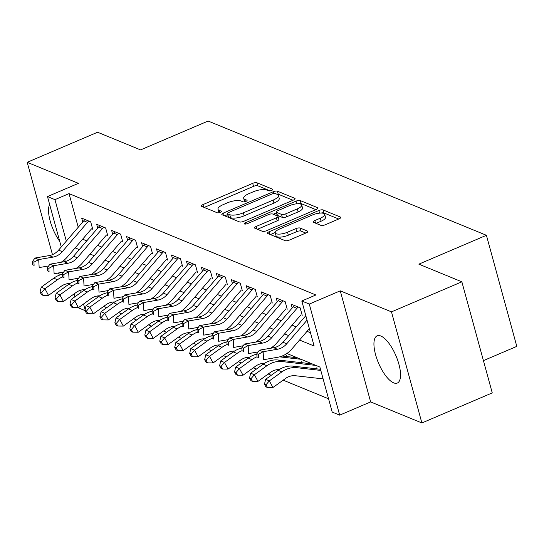 <?xml version="1.0" encoding="UTF-8"?>
<svg xmlns="http://www.w3.org/2000/svg" width="544" height="544" viewBox="0 0 544 544"><rect width="100%" height="100%" fill="white"/><g stroke="black" fill="none" stroke-linecap="round" stroke-linejoin="round"><path stroke-width="0.82" d="M271.626 190.434A2.264 0.734 -15.3 0 0 272.782 189.414A2.264 0.734 -15.3 0 0 272.53 189.183L256.931 182.777A3.23 1.054 -15.3 0 0 252.702 183.355L202.966 204.598A3.23 1.054 -15.3 0 0 201.314 206.054A3.23 1.054 -15.3 0 0 201.668 206.38L217.274 212.786A2.264 0.734 -15.3 0 0 220.232 212.384A2.264 0.734 -15.3 0 0 221.388 211.364A2.264 0.734 -15.3 0 0 221.143 211.133L219.123 210.31A10.343 3.366 -15.3 0 1 217.988 209.256A10.343 3.366 -15.3 0 1 223.264 204.598L227.406 202.83A10.343 3.366 -15.3 0 1 240.951 200.981L242.971 201.81A2.264 0.734 -15.3 0 0 245.929 201.409A2.264 0.734 -15.3 0 0 247.085 200.389A2.264 0.734 -15.3 0 0 246.84 200.158L244.82 199.328A10.343 3.366 -15.3 0 1 243.685 198.281A10.343 3.366 -15.3 0 1 248.962 193.623L253.103 191.855A10.343 3.366 -15.3 0 1 266.648 190.006L268.661 190.835A2.264 0.734 -15.3 0 0 271.626 190.434M380.834 336.015A25.677 9.445 -113.1 0 0 377.148 335.818A25.677 9.445 -113.1 0 0 376.897 358.884A25.677 9.445 -113.1 0 0 393.645 382.847A25.677 9.445 -113.1 0 0 397.324 383.044A25.677 9.445 -113.1 0 0 397.582 359.978A25.677 9.445 -113.1 0 0 380.834 336.015M49.62 204.408A25.677 9.445 -113.1 0 0 59.731 241.366M320.933 225.372A3.23 1.054 -15.3 0 0 325.169 224.801L339.116 218.838A3.23 1.054 -15.3 0 0 340.768 217.382A3.23 1.054 -15.3 0 0 340.415 217.056L323.088 209.936A3.23 1.054 -15.3 0 0 318.852 210.514L269.117 231.764A3.23 1.054 -15.3 0 0 267.471 233.22A3.23 1.054 -15.3 0 0 267.825 233.546L285.151 240.659A3.23 1.054 -15.3 0 0 289.388 240.081L306.238 232.88A3.23 1.054 -15.3 0 0 307.89 231.424A3.23 1.054 -15.3 0 0 307.537 231.098L300.118 228.052A3.23 1.054 -15.3 0 0 295.888 228.63L287.531 232.2A8.643 2.815 -15.3 0 1 275.264 232.873A8.643 2.815 -15.3 0 1 279.67 228.976L312.412 214.989A8.643 2.815 -15.3 0 1 324.68 214.322A8.643 2.815 -15.3 0 1 320.273 218.219L314.813 220.544A3.23 1.054 -15.3 0 0 313.167 222A3.23 1.054 -15.3 0 0 313.521 222.333L320.933 225.372M461.863 281.812L492.252 392.897L421.879 422.96L391.49 311.875L461.863 281.812L418.853 264.153L486.411 235.294L208.141 121.04L140.583 149.899L97.573 132.24L27.2 162.302L78.438 183.342L47.478 196.568L54.958 199.641L69.034 193.623L315.88 294.977L301.804 300.995L309.284 304.062L339.674 415.147L332.194 412.073L319.879 367.044L286.885 353.498M391.49 311.875L340.252 290.836L309.284 304.062M293.447 200.083A3.23 1.054 -15.3 0 0 295.1 198.628A3.23 1.054 -15.3 0 0 294.746 198.302L277.413 191.189A3.23 1.054 -15.3 0 0 273.183 191.767L223.448 213.01A3.23 1.054 -15.3 0 0 221.802 214.465A3.23 1.054 -15.3 0 0 222.156 214.792L239.482 221.911A3.23 1.054 -15.3 0 0 243.712 221.333L293.447 200.083M300.247 200.566L317.58 207.679A3.23 1.054 -15.3 0 1 317.934 208.005A3.23 1.054 -15.3 0 1 316.282 209.46L266.546 230.704A3.23 1.054 -15.3 0 1 262.317 231.282L254.905 228.242A3.23 1.054 -15.3 0 1 254.551 227.909A3.23 1.054 -15.3 0 1 256.197 226.454L276.366 217.838A3.23 1.054 -15.3 0 0 278.018 216.383A3.23 1.054 -15.3 0 0 277.664 216.056L272.741 214.037A3.23 1.054 -15.3 0 0 268.512 214.615L247.513 223.584A2.264 0.734 -15.3 0 1 244.304 223.761A2.264 0.734 -15.3 0 1 245.453 222.741L296.018 201.144A3.23 1.054 -15.3 0 1 300.247 200.566L301.07 203.565L315.867 209.637M27.2 162.302L52.462 254.64M57.521 273.129L60.833 274.72M92.745 229.35L90.692 221.843L81.716 218.158L82.763 221.972M107.705 235.491L105.652 227.984L96.676 224.298L97.723 228.113M122.672 241.631L120.618 234.124L111.642 230.438L112.683 234.26M137.632 247.778L135.578 240.271L126.602 236.586L127.643 240.4M152.592 253.919L150.538 246.412L141.562 242.726L142.603 246.541M167.552 260.059L165.498 252.552L156.522 248.866L157.563 252.688M182.512 266.206L180.458 258.699L171.482 255.014L172.523 258.828M197.472 272.347L195.418 264.84L186.442 261.154L187.49 264.969M212.432 278.487L210.378 270.98L201.402 267.294L202.45 271.116M227.392 284.634L225.338 277.127L216.362 273.442L217.41 277.256M242.352 290.775L240.298 283.268L231.322 279.582L232.37 283.397M257.312 296.915L255.258 289.408L246.282 285.722L247.33 289.544M272.279 303.062L270.225 295.555L261.249 291.87L262.29 295.684M287.239 309.203L285.185 301.696L276.209 298.01L277.25 301.825M302.199 315.343L300.145 307.836L291.169 304.15L292.21 307.972M69.034 193.623L78.227 227.249M82.634 239.183L86.754 240.876M97.594 245.33L101.714 247.024M112.554 251.471L116.674 253.164M127.514 257.611L131.634 259.304M142.474 263.758L146.601 265.452M157.434 269.899L161.561 271.592M172.394 276.039L176.521 277.732M187.354 282.186L191.481 283.88M202.314 288.327L206.441 290.02M217.274 294.467L221.401 296.16M232.234 300.614L236.361 302.308M247.2 306.755L251.321 308.448M262.16 312.895L266.281 314.588M277.12 319.042L281.241 320.736M292.08 325.183L296.201 326.876M307.04 331.323L310.495 332.744M103.646 306.442L106.706 307.7M118.606 312.589L121.666 313.84M133.566 318.73L136.626 319.988M148.532 324.87L151.586 326.128M163.492 331.017L166.552 332.268M178.452 337.158L181.512 338.416M193.412 343.298L196.472 344.556M208.372 349.445L211.432 350.696M223.332 355.586L226.392 356.844M238.292 361.726L241.352 362.984M253.252 367.873L256.312 369.124M268.212 374.014L271.272 375.272M283.172 380.154L328.562 398.793M97.043 296.031L97.437 297.473M286.912 356.572L286.647 355.599M301.879 362.719L301.607 361.74M316.839 368.859L316.567 367.887M483.426 360.631L516.8 346.378L486.411 235.294M340.252 290.836L370.641 401.921L421.879 422.96M370.641 401.921L339.674 415.147M85.014 310.583L77.88 307.659M299.554 340.041L314.126 346.025L301.804 300.995M75.14 247.901L79.268 249.594M90.1 254.041L94.228 255.734M105.06 260.188L109.188 261.882M120.02 266.329L124.148 268.022M134.98 272.469L139.108 274.162M149.947 278.616L154.068 280.31M164.907 284.757L169.028 286.45M179.867 290.897L183.988 292.59M194.827 297.044L198.948 298.738M209.787 303.185L213.914 304.878M224.747 309.325L228.874 311.018M239.707 315.472L243.834 317.166M254.667 321.613L258.794 323.306M269.627 327.753L273.754 329.446M284.587 333.9L288.714 335.594M54.958 199.641L66.307 241.121M74.888 296.772L74.1 293.889M65.246 261.514L64.722 259.61M61.268 246.983L47.478 196.568M79.812 290.503L80.437 292.794M83.511 304.014L85.102 309.822M273.074 347.827L271.925 347.351M258.114 341.686L256.965 341.21M243.154 335.539L242.005 335.07M228.194 329.399L227.045 328.923M213.234 323.258L212.078 322.782M198.274 317.111L197.118 316.642M183.314 310.971L182.158 310.495M168.354 304.83L167.198 304.354M153.394 298.683L152.238 298.214M138.428 292.543L137.278 292.067M123.468 286.402L122.318 285.926M108.508 280.255L107.358 279.786M93.548 274.115L92.398 273.639M78.588 267.974L77.438 267.498M243.685 198.281L244.508 201.287A10.343 3.366 -15.3 0 0 244.78 201.776M217.988 209.256L218.81 212.262A10.343 3.366 -15.3 0 0 219.089 212.752M270.137 190.862L257.754 185.776A3.23 1.054 -15.3 0 0 253.518 186.354L204.204 207.42M227.664 214.567L224.686 215.832M293.032 200.267L278.236 194.188A3.23 1.054 -15.3 0 0 276.583 194.086M275.162 193.501A2.264 0.734 -15.3 0 0 272.197 193.909L228.548 212.554A2.264 0.734 -15.3 0 0 227.392 213.574A2.264 0.734 -15.3 0 0 227.637 213.806L229.765 214.676A10.343 3.366 -15.3 0 0 243.311 212.833L273.149 200.083A10.343 3.366 -15.3 0 0 278.426 195.425A10.343 3.366 -15.3 0 0 277.29 194.378L275.162 193.501M227.392 213.574L228.215 216.58A2.264 0.734 -15.3 0 0 228.46 216.804L227.637 213.806M278.426 195.425L279.242 198.431A10.343 3.366 -15.3 0 1 273.972 203.089L244.127 215.832A10.343 3.366 -15.3 0 1 230.588 217.682L228.46 216.804M257.434 229.282L277.188 220.844A3.23 1.054 -15.3 0 0 278.834 219.388L278.018 216.383M273.217 214.234L276.474 212.847M297.296 208.896A8.643 2.815 -15.3 0 0 301.709 205.006A8.643 2.815 -15.3 0 0 289.442 205.673L277.902 210.603A3.23 1.054 -15.3 0 0 276.257 212.058A3.23 1.054 -15.3 0 0 276.61 212.384L281.527 214.404A3.23 1.054 -15.3 0 0 285.763 213.826L297.296 208.896L298.119 211.902A8.643 2.815 -15.3 0 0 302.525 208.005L301.709 205.006M276.257 212.058L277.08 215.057A3.23 1.054 -15.3 0 0 277.433 215.39L276.61 212.384M298.119 211.902L286.579 216.832A3.23 1.054 -15.3 0 1 282.35 217.41L277.433 215.39M301.07 203.565A3.23 1.054 -15.3 0 0 297.99 203.742M324.68 214.322L325.502 217.328A8.643 2.815 -15.3 0 1 321.089 221.218L316.05 223.373M275.264 232.873L276.087 235.872A8.643 2.815 -15.3 0 0 288.347 235.205L287.531 232.2M305.823 233.063L300.941 231.057A3.23 1.054 -15.3 0 0 296.704 231.635L288.347 235.205M275.237 232.499L270.361 234.586M338.701 219.014L323.904 212.942A3.23 1.054 -15.3 0 0 321.055 213.058M69.911 283.519A16.463 14.334 112.3 0 0 61.037 286.389L48.511 295.378L42.99 295.31L41.562 292.652L40.066 292.04L41.494 294.698L42.99 295.31M40.066 292.04L41.208 287.191L53.727 278.202A24.691 21.502 -67.7 0 1 62.376 274.332M41.208 287.191L44.948 288.728L57.467 279.738A24.691 21.502 -67.7 0 1 62.519 276.957M41.562 292.652L44.948 288.728L48.511 295.378M88.788 221.061A11.519 10.037 112.3 0 0 87.489 222.353L62.322 251.648A16.463 14.334 -67.7 0 1 53.026 257.115L38.719 259.583L39.161 267.573L48.681 265.928M85.048 219.524A11.519 10.037 112.3 0 0 83.749 220.823L58.582 250.118A16.463 14.334 -67.7 0 1 49.286 255.578L34.979 258.046L38.719 259.583L33.925 262.174L32.429 261.562L32.606 264.758L34.102 265.37L33.925 262.174M34.102 265.37L32.606 264.758M61.037 262.276A24.691 21.502 112.3 0 0 67.402 256.904L91.514 228.84M34.979 258.046L32.429 261.562M84.871 289.66A16.463 14.334 112.3 0 0 75.997 292.529L63.471 301.519L57.95 301.458L56.522 298.799L55.026 298.18L56.454 300.839L57.95 301.458M55.026 298.18L56.168 293.332L68.694 284.342A24.691 21.502 -67.7 0 1 77.336 280.473M56.168 293.332L59.908 294.868L72.434 285.879A24.691 21.502 -67.7 0 1 77.479 283.098M56.522 298.799L59.908 294.868L63.471 301.519M99.831 295.807A16.463 14.334 112.3 0 0 90.957 298.67L78.431 307.666L72.91 307.598L71.482 304.939L69.986 304.327L71.414 306.986L72.91 307.598M69.986 304.327L71.128 299.479L83.654 290.482A24.691 21.502 -67.7 0 1 92.296 286.62M71.128 299.479L74.868 301.016L87.394 292.019A24.691 21.502 -67.7 0 1 92.439 289.245M71.482 304.939L74.868 301.016L78.431 307.666M114.798 301.947A16.463 14.334 112.3 0 0 105.917 304.817L93.391 313.806L87.87 313.738L86.448 311.08L84.952 310.468L86.374 313.126L87.87 313.738M84.952 310.468L86.088 305.619L98.614 296.63A24.691 21.502 -67.7 0 1 107.256 292.76M86.088 305.619L89.828 307.156L102.354 298.166A24.691 21.502 -67.7 0 1 107.399 295.385M86.448 311.08L89.828 307.156L93.391 313.806M129.758 308.088A16.463 14.334 112.3 0 0 120.877 310.957L108.351 319.947L102.83 319.886L101.408 317.227L99.912 316.608L101.334 319.267L102.83 319.886M99.912 316.608L101.048 311.76L113.574 302.77A24.691 21.502 -67.7 0 1 122.216 298.901M101.048 311.76L104.788 313.296L117.314 304.307A24.691 21.502 -67.7 0 1 122.366 301.526M101.408 317.227L104.788 313.296L108.351 319.947M103.748 227.202A11.519 10.037 112.3 0 0 102.456 228.5L77.282 257.795A16.463 14.334 -67.7 0 1 67.986 263.255L53.679 265.724L54.121 273.714L63.641 272.068M100.008 225.665A11.519 10.037 112.3 0 0 98.716 226.964L73.542 256.258A16.463 14.334 -67.7 0 1 64.246 261.718L49.939 264.194L53.679 265.724L48.885 268.321L47.389 267.702L47.566 270.898L49.062 271.51L48.885 268.321M49.062 271.51L47.566 270.898M75.997 268.416A24.691 21.502 112.3 0 0 82.362 263.044L106.481 234.988M49.939 264.194L47.389 267.702M118.708 233.342A11.519 10.037 112.3 0 0 117.416 234.641L92.242 263.935A16.463 14.334 -67.7 0 1 82.946 269.402L68.639 271.871L69.081 279.854L78.601 278.208M114.968 231.805A11.519 10.037 112.3 0 0 113.676 233.104L88.502 262.398A16.463 14.334 -67.7 0 1 79.206 267.866L64.899 270.334L68.639 271.871L63.845 274.462L62.349 273.85L62.526 277.039L64.022 277.658L63.845 274.462M64.022 277.658L62.526 277.039M90.957 274.564A24.691 21.502 112.3 0 0 97.328 269.192L121.441 241.128M64.899 270.334L62.349 273.85M133.668 239.489A11.519 10.037 112.3 0 0 132.376 240.781L107.202 270.076A16.463 14.334 -67.7 0 1 97.913 275.543L83.599 278.011L84.041 286.001L93.561 284.356M129.928 237.952A11.519 10.037 112.3 0 0 128.636 239.251L103.462 268.546A16.463 14.334 -67.7 0 1 94.166 274.006L79.859 276.474L83.599 278.011L78.805 280.602L77.309 279.99L77.486 283.186L78.982 283.798L78.805 280.602M78.982 283.798L77.486 283.186M105.917 280.704A24.691 21.502 112.3 0 0 112.288 275.332L136.401 247.268M79.859 276.474L77.309 279.99M148.628 245.63A11.519 10.037 112.3 0 0 147.336 246.928L122.162 276.223A16.463 14.334 -67.7 0 1 112.873 281.683L98.559 284.152L99.001 292.142L108.521 290.496M144.888 244.093A11.519 10.037 112.3 0 0 143.596 245.392L118.422 274.686A16.463 14.334 -67.7 0 1 109.133 280.146L94.819 282.622L98.559 284.152L93.765 286.749L92.269 286.13L92.446 289.326L93.942 289.938L93.765 286.749M93.942 289.938L92.446 289.326M120.884 286.844A24.691 21.502 112.3 0 0 127.248 281.472L151.361 253.416M94.819 282.622L92.269 286.13M144.718 314.235A16.463 14.334 112.3 0 0 135.837 317.098L123.318 326.094L117.79 326.026L116.368 323.367L114.872 322.755L116.294 325.414L117.79 326.026M114.872 322.755L116.008 317.907L128.534 308.91A24.691 21.502 -67.7 0 1 137.176 305.048M116.008 317.907L119.748 319.444L132.274 310.447A24.691 21.502 -67.7 0 1 137.326 307.673M116.368 323.367L119.748 319.444L123.318 326.094M163.588 251.77A11.519 10.037 112.3 0 0 162.296 253.069L137.122 282.363A16.463 14.334 -67.7 0 1 127.833 287.83L113.526 290.299L113.961 298.282L123.481 296.636M159.848 250.233A11.519 10.037 112.3 0 0 158.556 251.532L133.382 280.826A16.463 14.334 -67.7 0 1 124.093 286.294L109.786 288.762L113.526 290.299L108.725 292.89L107.229 292.278L107.406 295.467L108.902 296.086L108.725 292.89M108.902 296.086L107.406 295.467M135.844 292.992A24.691 21.502 112.3 0 0 142.208 287.62L166.321 259.556M109.786 288.762L107.229 292.278M159.678 320.375A16.463 14.334 112.3 0 0 150.797 323.245L138.278 332.234L132.756 332.166L131.328 329.508L129.832 328.896L131.26 331.554L132.756 332.166M129.832 328.896L130.968 324.047L143.494 315.058A24.691 21.502 -67.7 0 1 152.143 311.188M130.968 324.047L134.708 325.584L147.234 316.594A24.691 21.502 -67.7 0 1 152.286 313.813M131.328 329.508L134.708 325.584L138.278 332.234M178.548 257.917A11.519 10.037 112.3 0 0 177.256 259.209L152.082 288.504A16.463 14.334 -67.7 0 1 142.793 293.971L128.486 296.439L128.921 304.429L138.441 302.784M174.808 256.38A11.519 10.037 112.3 0 0 173.516 257.679L148.342 286.974A16.463 14.334 -67.7 0 1 139.053 292.434L124.746 294.902L128.486 296.439L123.685 299.03L122.189 298.418L122.366 301.614L123.862 302.226L123.685 299.03M123.862 302.226L122.366 301.614M150.804 299.132A24.691 21.502 112.3 0 0 157.168 293.76L181.281 265.696M124.746 294.902L122.189 298.418M174.638 326.516A16.463 14.334 112.3 0 0 165.764 329.385L153.238 338.375L147.716 338.314L146.288 335.655L144.792 335.036L146.22 337.695L147.716 338.314M144.792 335.036L145.928 330.188L158.454 321.198A24.691 21.502 -67.7 0 1 167.103 317.329M145.928 330.188L149.668 331.724L162.194 322.735A24.691 21.502 -67.7 0 1 167.246 319.954M146.288 335.655L149.668 331.724L153.238 338.375M193.508 264.058A11.519 10.037 112.3 0 0 192.216 265.356L167.042 294.651A16.463 14.334 -67.7 0 1 157.753 300.111L143.446 302.58L143.881 310.57L153.408 308.924M189.768 262.521A11.519 10.037 112.3 0 0 188.476 263.82L163.302 293.114A16.463 14.334 -67.7 0 1 154.013 298.574L139.706 301.05L143.446 302.58L138.652 305.177L137.156 304.558L137.326 307.754L138.822 308.366L138.652 305.177M138.822 308.366L137.326 307.754M165.764 305.272A24.691 21.502 112.3 0 0 172.128 299.9L196.241 271.844M139.706 301.05L137.156 304.558M189.598 332.663A16.463 14.334 112.3 0 0 180.724 335.526L168.198 344.522L162.676 344.454L161.248 341.795L159.752 341.183L161.18 343.842L162.676 344.454M159.752 341.183L160.888 336.335L173.414 327.338A24.691 21.502 -67.7 0 1 182.063 323.476M160.888 336.335L164.635 337.872L177.154 328.875A24.691 21.502 -67.7 0 1 182.206 326.101M161.248 341.795L164.635 337.872L168.198 344.522M208.468 270.198A11.519 10.037 112.3 0 0 207.176 271.497L182.002 300.791A16.463 14.334 -67.7 0 1 172.713 306.258L158.406 308.727L158.841 316.71L168.368 315.064M204.728 268.661A11.519 10.037 112.3 0 0 203.436 269.96L178.262 299.254A16.463 14.334 -67.7 0 1 168.973 304.722L154.666 307.19L158.406 308.727L153.612 311.318L152.116 310.706L152.286 313.895L153.782 314.514L153.612 311.318M153.782 314.514L152.286 313.895M180.724 311.42A24.691 21.502 112.3 0 0 187.088 306.048L211.201 277.984M154.666 307.19L152.116 310.706M204.558 338.803A16.463 14.334 112.3 0 0 195.684 341.673L183.158 350.662L177.636 350.594L176.208 347.936L174.712 347.324L176.14 349.982L177.636 350.594M174.712 347.324L175.855 342.475L188.374 333.486A24.691 21.502 -67.7 0 1 197.023 329.616M175.855 342.475L179.595 344.012L192.114 335.022A24.691 21.502 -67.7 0 1 197.166 332.241M176.208 347.936L179.595 344.012L183.158 350.662M223.434 276.345A11.519 10.037 112.3 0 0 222.136 277.637L196.969 306.932A16.463 14.334 -67.7 0 1 187.673 312.399L173.366 314.867L173.801 322.857L183.328 321.212M219.694 274.808A11.519 10.037 112.3 0 0 218.396 276.107L193.229 305.402A16.463 14.334 -67.7 0 1 183.933 310.862L169.626 313.33L173.366 314.867L168.572 317.458L167.076 316.846L167.246 320.042L168.742 320.654L168.572 317.458M168.742 320.654L167.246 320.042M195.684 317.56A24.691 21.502 112.3 0 0 202.048 312.188L226.161 284.124M169.626 313.33L167.076 316.846M219.518 344.944A16.463 14.334 112.3 0 0 210.644 347.813L198.118 356.803L192.596 356.742L191.168 354.083L189.672 353.464L191.1 356.123L192.596 356.742M189.672 353.464L190.815 348.616L203.334 339.626A24.691 21.502 -67.7 0 1 211.983 335.757M190.815 348.616L194.555 350.152L207.074 341.163A24.691 21.502 -67.7 0 1 212.126 338.382M191.168 354.083L194.555 350.152L198.118 356.803M238.394 282.486A11.519 10.037 112.3 0 0 237.096 283.784L211.929 313.079A16.463 14.334 -67.7 0 1 202.633 318.539L188.326 321.008L188.768 328.998L198.288 327.352M234.654 280.949A11.519 10.037 112.3 0 0 233.356 282.248L208.189 311.542A16.463 14.334 -67.7 0 1 198.893 317.002L184.586 319.478L188.326 321.008L183.532 323.605L182.036 322.986L182.213 326.182L183.709 326.794L183.532 323.605M183.709 326.794L182.213 326.182M210.644 323.7A24.691 21.502 112.3 0 0 217.008 318.328L241.121 290.272M184.586 319.478L182.036 322.986M234.478 351.091A16.463 14.334 112.3 0 0 225.604 353.954L213.078 362.95L207.556 362.882L206.128 360.223L204.632 359.611L206.06 362.27L207.556 362.882M204.632 359.611L205.775 354.763L218.3 345.766A24.691 21.502 -67.7 0 1 226.943 341.904M205.775 354.763L209.515 356.3L222.04 347.303A24.691 21.502 -67.7 0 1 227.086 344.529M206.128 360.223L209.515 356.3L213.078 362.95M253.354 288.626A11.519 10.037 112.3 0 0 252.062 289.925L226.889 319.219A16.463 14.334 -67.7 0 1 217.593 324.686L203.286 327.155L203.728 335.138L213.248 333.492M249.614 287.089A11.519 10.037 112.3 0 0 248.322 288.388L223.149 317.682A16.463 14.334 -67.7 0 1 213.853 323.15L199.546 325.618L203.286 327.155L198.492 329.746L196.996 329.134L197.173 332.323L198.669 332.942L198.492 329.746M198.669 332.942L197.173 332.323M225.604 329.848A24.691 21.502 112.3 0 0 231.968 324.476L256.088 296.412M199.546 325.618L196.996 329.134M249.438 357.231A16.463 14.334 112.3 0 0 240.564 360.101L228.038 369.09L222.516 369.022L221.088 366.364L219.592 365.752L221.02 368.41L222.516 369.022M219.592 365.752L220.735 360.903L233.26 351.914A24.691 21.502 -67.7 0 1 241.903 348.044M220.735 360.903L224.475 362.44L237 353.45A24.691 21.502 -67.7 0 1 242.046 350.669M221.088 366.364L224.475 362.44L228.038 369.09M268.314 294.773A11.519 10.037 112.3 0 0 267.022 296.065L241.849 325.36A16.463 14.334 -67.7 0 1 232.553 330.827L218.246 333.295L218.688 341.285L228.208 339.64M264.574 293.236A11.519 10.037 112.3 0 0 263.282 294.535L238.109 323.83A16.463 14.334 -67.7 0 1 228.813 329.29L214.506 331.758L218.246 333.295L213.452 335.886L211.956 335.274L212.133 338.47L213.629 339.082L213.452 335.886M213.629 339.082L212.133 338.47M240.564 335.988A24.691 21.502 112.3 0 0 246.935 330.616L271.048 302.552M214.506 331.758L211.956 335.274M264.404 363.372A16.463 14.334 112.3 0 0 255.524 366.241L242.998 375.231L237.476 375.17L236.048 372.511L234.552 371.892L235.98 374.551L237.476 375.17M234.552 371.892L235.695 367.044L248.22 358.054A24.691 21.502 -67.7 0 1 256.863 354.185M235.695 367.044L239.435 368.58L251.96 359.591A24.691 21.502 -67.7 0 1 257.006 356.81M279.65 356.857L300.995 359.292M282.159 356.028L297.255 357.755M236.048 372.511L239.435 368.58L242.998 375.231M279.364 369.519A16.463 14.334 112.3 0 0 270.484 372.382L257.958 381.378L252.436 381.31L251.015 378.651L249.519 378.039L250.94 380.698L252.436 381.31M249.519 378.039L250.655 373.191L263.18 364.194A24.691 21.502 -67.7 0 1 278.215 360.019L312.215 363.895M250.655 373.191L254.395 374.728L266.92 365.731A24.691 21.502 -67.7 0 1 281.955 361.556L315.955 365.432M251.015 378.651L254.395 374.728L257.958 381.378M323.116 378.896L295.467 375.741A16.463 14.334 112.3 0 0 285.444 378.529L272.925 387.518L267.396 387.45L265.975 384.792L264.479 384.18L265.9 386.838L267.396 387.45M264.479 384.18L265.615 379.331L278.14 370.342A24.691 21.502 -67.7 0 1 293.175 366.16L320.491 369.274M265.615 379.331L269.355 380.868L281.88 371.878A24.691 21.502 -67.7 0 1 296.915 367.696L320.804 370.423M265.975 384.792L269.355 380.868L272.925 387.518M283.274 300.914A11.519 10.037 112.3 0 0 281.982 302.212L256.809 331.507A16.463 14.334 -67.7 0 1 247.513 336.967L233.206 339.436L233.648 347.426L243.168 345.78M279.534 299.377A11.519 10.037 112.3 0 0 278.242 300.676L253.069 329.97A16.463 14.334 -67.7 0 1 243.773 335.43L229.466 337.906L233.206 339.436L228.412 342.033L226.916 341.414L227.093 344.61L228.589 345.222L228.412 342.033M228.589 345.222L227.093 344.61M255.524 342.128A24.691 21.502 112.3 0 0 261.895 336.756L286.008 308.7M229.466 337.906L226.916 341.414M298.234 307.054A11.519 10.037 112.3 0 0 296.942 308.353L271.769 337.647A16.463 14.334 -67.7 0 1 262.48 343.114L248.166 345.583L248.608 353.566L258.128 351.92M294.494 305.517A11.519 10.037 112.3 0 0 293.202 306.816L268.029 336.11A16.463 14.334 -67.7 0 1 258.74 341.578L244.426 344.046L248.166 345.583L243.372 348.174L241.876 347.562L242.053 350.751L243.549 351.37L243.372 348.174M243.549 351.37L242.053 350.751M270.484 348.276A24.691 21.502 112.3 0 0 276.855 342.904L300.968 314.84M244.426 344.046L241.876 347.562M307.047 320.144L286.729 343.788A16.463 14.334 -67.7 0 1 277.44 349.255L263.133 351.723L263.568 359.713L277.875 357.238A24.691 21.502 112.3 0 0 291.815 349.044L309.366 328.617M305.823 315.676L282.989 342.258A16.463 14.334 -67.7 0 1 273.7 347.718L259.393 350.186L263.133 351.723L258.332 354.314L256.836 353.702L257.013 356.898L258.509 357.51L258.332 354.314M258.509 357.51L257.013 356.898M259.393 350.186L256.836 353.702M272.687 189.734L272.53 189.183M221.292 211.691L221.143 211.133M246.99 200.716L246.84 200.158M245.439 201.593L244.82 199.328M219.742 212.568L219.123 210.31M203.68 207.21L202.966 204.598M253.518 186.354L252.702 183.355M257.754 185.776L256.931 182.777M224.162 215.621L223.448 213.01M273.652 193.48L273.183 191.767M278.236 194.188L277.413 191.189M294.957 199.09L294.746 198.302M230.588 217.682L229.765 214.676M244.127 215.832L243.311 212.833M273.972 203.089L273.149 200.083M317.798 208.468L317.58 207.679M256.911 229.065L256.197 226.454M277.188 220.844L276.366 217.838M245.813 224.046L245.453 222.741M296.745 203.81L296.018 201.144M282.35 217.41L281.527 214.404M286.579 216.832L285.763 213.826M315.527 223.156L314.813 220.544M321.089 221.218L320.273 218.219M296.704 231.635L295.888 228.63M300.941 231.057L300.118 228.052M307.748 231.887L307.537 231.098M269.831 234.369L269.117 231.764M319.573 213.139L318.852 210.514M323.904 212.942L323.088 209.936M340.632 217.845L340.415 217.056M53.727 278.202L57.467 279.738M62.322 251.648L58.582 250.118M53.026 257.115L49.286 255.578M87.489 222.353L83.749 220.823M68.694 284.342L72.434 285.879M83.654 290.482L87.394 292.019M98.614 296.63L102.354 298.166M113.574 302.77L117.314 304.307M77.282 257.795L73.542 256.258M67.986 263.255L64.246 261.718M102.456 228.5L98.716 226.964M92.242 263.935L88.502 262.398M82.946 269.402L79.206 267.866M117.416 234.641L113.676 233.104M107.202 270.076L103.462 268.546M97.913 275.543L94.166 274.006M132.376 240.781L128.636 239.251M122.162 276.223L118.422 274.686M112.873 281.683L109.133 280.146M147.336 246.928L143.596 245.392M128.534 308.91L132.274 310.447M137.122 282.363L133.382 280.826M127.833 287.83L124.093 286.294M162.296 253.069L158.556 251.532M143.494 315.058L147.234 316.594M152.082 288.504L148.342 286.974M142.793 293.971L139.053 292.434M177.256 259.209L173.516 257.679M158.454 321.198L162.194 322.735M167.042 294.651L163.302 293.114M157.753 300.111L154.013 298.574M192.216 265.356L188.476 263.82M173.414 327.338L177.154 328.875M182.002 300.791L178.262 299.254M172.713 306.258L168.973 304.722M207.176 271.497L203.436 269.96M188.374 333.486L192.114 335.022M196.969 306.932L193.229 305.402M187.673 312.399L183.933 310.862M222.136 277.637L218.396 276.107M203.334 339.626L207.074 341.163M211.929 313.079L208.189 311.542M202.633 318.539L198.893 317.002M237.096 283.784L233.356 282.248M218.3 345.766L222.04 347.303M226.889 319.219L223.149 317.682M217.593 324.686L213.853 323.15M252.062 289.925L248.322 288.388M233.26 351.914L237 353.45M241.849 325.36L238.109 323.83M232.553 330.827L228.813 329.29M267.022 296.065L263.282 294.535M248.22 358.054L251.96 359.591M263.18 364.194L266.92 365.731M278.215 360.019L281.955 361.556M278.14 370.342L281.88 371.878M293.175 366.16L296.915 367.696M256.809 331.507L253.069 329.97M247.513 336.967L243.773 335.43M281.982 302.212L278.242 300.676M271.769 337.647L268.029 336.11M262.48 343.114L258.74 341.578M296.942 308.353L293.202 306.816M286.729 343.788L282.989 342.258M277.44 349.255L273.7 347.718"/></g></svg>
